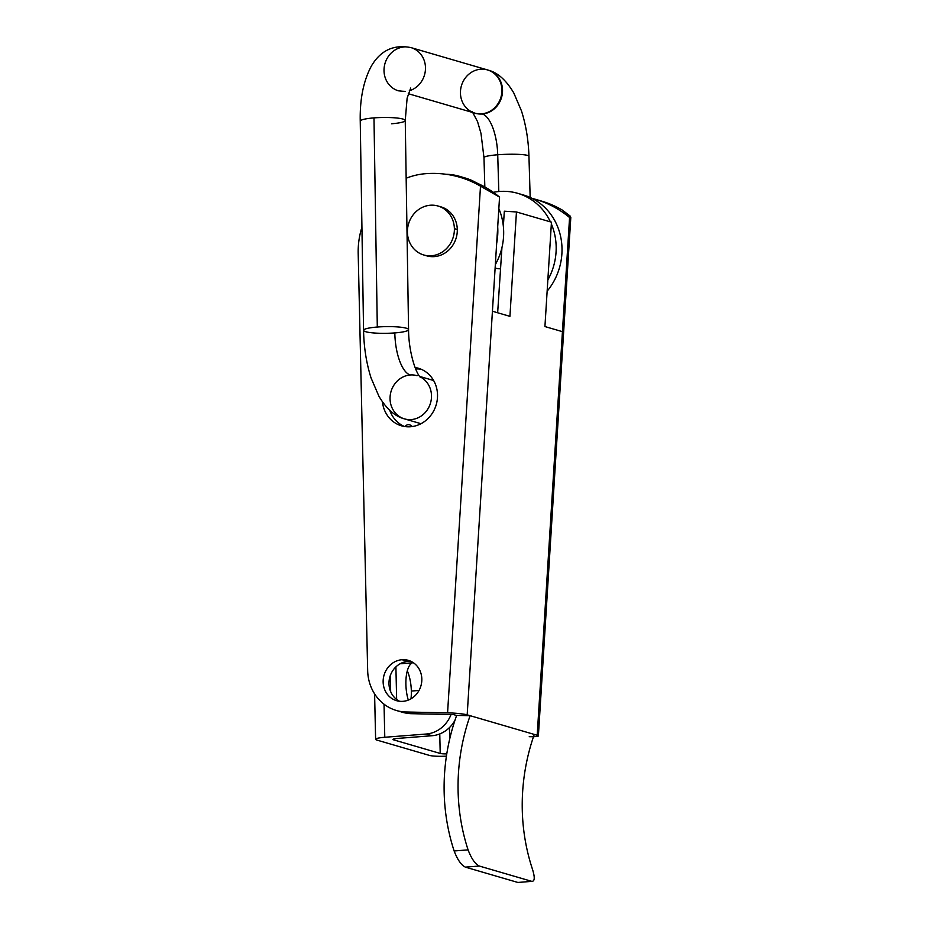 <?xml version="1.0" encoding="UTF-8"?>
<svg xmlns="http://www.w3.org/2000/svg" width="929" height="929" viewBox="0 0 929 929"><rect width="100%" height="100%" fill="white"/><g stroke="black" fill="none" stroke-linecap="round" stroke-linejoin="round"><path stroke-width="1.39" d="M493.322 192.338A60.002 54.857 106.3 0 1 499.558 191.467A60.002 54.857 -73.7 0 0 493.322 192.338M384.037 704.194L384.78 737.266L426.237 734.026A30.007 27.429 -73.7 0 0 451.041 714.506A30.007 27.429 106.3 0 1 426.237 734.026L384.78 737.266L384.037 704.194M390.668 691.687L390.308 675.557L390.668 691.687M453.886 723.668L452.771 723.749L453.886 723.668M449.439 727.604L449.694 739.008L449.439 727.604M413.382 662.737L400.132 663.77L413.382 662.737M454.955 720.335A30.007 27.429 106.3 0 1 432.066 735.722L397.531 738.427A7.502 0.999 178.7 0 0 392.944 739.449A7.502 0.999 178.7 0 0 393.536 739.821L393.524 739.054L393.536 739.821A7.502 0.999 -1.3 0 1 397.531 738.427L432.066 735.722L426.237 734.026L432.066 735.722A30.007 27.429 -73.7 0 0 454.955 720.335M496.678 243.235A60.002 54.857 -73.7 0 0 497.7 226.839A60.002 54.857 106.3 0 1 496.678 243.235M467.786 179.599A60.002 54.857 -73.7 0 0 446.117 174.292A60.002 54.857 106.3 0 1 459.367 176.301A60.002 54.857 106.3 0 1 467.786 179.599M376.802 740.053A15.003 1.986 -1.3 0 1 375.618 739.31A15.003 1.986 -1.3 0 1 384.78 737.266A15.003 1.986 178.7 0 0 376.802 740.053L429.314 755.37L376.802 740.053M411.338 691.06A24.746 9.476 85.5 0 0 407.297 670.877A24.746 9.476 -94.5 0 1 411.338 691.06A24.746 9.476 -94.5 0 1 411.001 698.794A24.746 9.476 85.5 0 0 411.338 691.06L419.037 690.456L411.338 691.06M446.431 756.16A15.003 1.986 -1.3 0 1 429.314 755.37A15.003 1.986 178.7 0 0 446.431 756.16M520.6 194.266A60.002 54.857 106.3 0 1 547.146 291.16A60.002 54.857 -73.7 0 0 523.55 195.032L517.708 193.325A60.002 54.857 106.3 0 1 550.409 221.868A60.002 54.857 -73.7 0 0 499.558 191.467A60.002 54.857 106.3 0 1 517.708 193.325M547.843 279.919A60.002 54.857 -73.7 0 0 551.35 223.947A60.002 54.857 106.3 0 1 547.843 279.919M495.134 267.993L495.865 268.202A17.999 16.455 -73.7 0 0 500.545 268.806A17.999 16.455 106.3 0 1 495.134 267.97M439.765 733.933L440.207 753.442A7.502 0.999 178.7 0 0 446.779 753.895A7.502 0.999 -1.3 0 1 440.207 753.442L393.536 739.821L440.207 753.442L439.765 733.933M395.905 666.883L396.648 699.456L395.905 666.883M462.259 177.242A60.002 54.857 106.3 0 1 476.635 182.943A60.002 54.857 -73.7 0 0 465.208 178.008L459.367 176.301M498.838 208.63A60.002 54.857 106.3 0 1 495.343 264.602A60.002 54.857 -73.7 0 0 498.838 208.63M404.939 426.574A24.746 9.476 -94.5 0 1 412.267 426.562A24.746 9.476 85.5 0 0 408.191 424.669A24.746 9.476 85.5 0 0 404.939 426.574M408.296 700.106A24.746 9.476 -94.5 0 1 412.36 662.818A24.746 9.476 85.5 0 0 408.296 700.106M423.752 254.976L426.666 255.823A25.501 23.318 -73.7 0 0 457.3 229.509L454.386 228.662A25.501 23.318 -73.7 0 0 418.654 209.536A25.501 23.318 -73.7 0 0 419.653 253.303A25.501 23.318 -73.7 0 0 454.386 228.662A25.501 23.318 106.3 0 1 423.752 254.976A25.501 23.318 106.3 0 1 408.516 223.97A25.501 23.318 106.3 0 1 438.035 206.017A25.501 23.318 106.3 0 1 454.386 228.662L457.3 229.509A25.501 23.318 -73.7 0 0 440.95 206.865L438.035 206.017M439.487 206.493A25.501 23.318 106.3 0 1 457.3 229.509A25.501 23.318 106.3 0 1 425.227 255.347M462.456 178.066A112.27 102.643 106.3 0 1 499.558 197.111L467.182 714.842L470.109 715.69A196.681 179.82 -73.7 0 0 468.088 849.872L454.142 850.964A196.681 179.82 106.3 0 1 456.65 715.411L470.109 715.69L456.65 715.411A196.681 179.82 -73.7 0 0 454.142 850.964L468.088 849.872A196.681 179.82 106.3 0 1 470.109 715.69L467.182 714.842A15.003 1.452 -176.4 0 0 447.569 712.857L480.502 186.16L499.558 197.111A112.27 102.643 -73.7 0 0 465.394 178.867L459.553 177.172A112.27 102.643 106.3 0 1 480.502 186.16A112.27 102.643 -73.7 0 0 425.587 173.688A112.27 102.643 106.3 0 1 459.553 177.172M479.306 866.037L465.371 867.129L517.871 882.457L531.818 881.366L479.306 866.037L531.818 881.366C534.872 881.412 535.023 877.15 532.259 868.592A196.681 179.82 106.3 0 1 534.28 734.421A196.681 179.82 -73.7 0 0 532.259 868.592C535.023 877.15 534.872 881.412 531.818 881.366L517.871 882.457L465.371 867.129L479.306 866.037C475.149 863.982 471.398 858.593 468.088 849.872C471.398 858.593 475.149 863.982 479.306 866.037M532.096 198.4A112.27 102.643 106.3 0 1 535.406 199.294A112.27 102.643 106.3 0 1 569.57 217.537A112.27 102.643 -73.7 0 0 532.096 198.4M570.104 216.004L562.173 209.989A112.27 102.643 -73.7 0 0 541.235 201.001L535.406 199.294M537.194 735.269L534.28 734.421L537.194 735.269L569.57 217.537L562.44 331.665L544.928 326.555L551.454 222.17L516.454 211.963L509.928 316.348L492.428 311.238L499.558 197.111L480.502 186.16L447.569 712.857L404.754 711.962L410.583 713.669L453.398 714.552L456.615 715.493L453.398 714.552L410.583 713.669L404.754 711.962A44.998 41.143 106.3 0 1 396.497 710.522A44.998 41.143 106.3 0 1 367.663 670.575L358.188 253.42A75.005 68.572 106.3 0 1 361.927 227.21A75.005 68.572 -73.7 0 0 358.188 253.42L367.663 670.575A44.998 41.143 -73.7 0 0 404.754 711.962L447.569 712.857A15.003 1.452 3.6 0 1 467.182 714.842L492.428 311.238L509.928 316.348L516.454 211.963L551.454 222.17L544.928 326.555L562.44 331.665L537.194 735.269A15.003 1.452 3.6 0 1 538.379 735.919A15.003 1.452 3.6 0 1 529.24 736.685A15.003 1.452 -176.4 0 0 537.194 735.269M406.159 178.24A75.005 68.572 106.3 0 1 425.587 173.688A75.005 68.572 -73.7 0 0 406.159 178.24M396.497 710.522L402.338 712.229A44.998 41.143 -73.7 0 0 410.583 713.669A44.998 41.143 106.3 0 1 399.447 711.266M402.013 659.718A20.995 19.195 -73.7 0 0 383.329 678.565A20.995 19.195 -73.7 0 0 396.602 700.687A20.995 19.195 -73.7 0 0 420.918 685.904A20.995 19.195 -73.7 0 0 408.365 660.368A20.995 19.195 -73.7 0 0 402.013 659.718L407.843 661.413A20.995 19.195 106.3 0 1 411.21 661.471A20.995 19.195 -73.7 0 0 407.843 661.413L402.013 659.718A20.995 19.195 106.3 0 1 419.467 689.62A20.995 19.195 106.3 0 1 385.976 692.244A20.995 19.195 106.3 0 1 402.013 659.718M399.598 701.279A20.995 19.195 106.3 0 1 389.448 678.623A20.995 19.195 106.3 0 1 407.843 661.413A20.995 19.195 -73.7 0 0 389.448 678.623A20.995 19.195 -73.7 0 0 399.598 701.279M382.434 401.862A30.007 27.429 -73.7 0 0 401.491 425.819A30.007 27.429 -73.7 0 0 436.224 404.707A30.007 27.429 -73.7 0 0 418.294 368.221A30.007 27.429 -73.7 0 0 415.077 367.501A30.007 27.429 106.3 0 1 437.42 398.193A30.007 27.429 106.3 0 1 410.27 426.771A30.007 27.429 106.3 0 1 382.434 401.862M415.646 368.952A30.007 27.429 106.3 0 1 421.162 369.243A30.007 27.429 -73.7 0 0 415.646 368.952M404.452 426.492A30.007 27.429 106.3 0 1 389.797 410.374A30.007 27.429 -73.7 0 0 404.452 426.492M538.309 200.2A112.27 102.643 106.3 0 1 562.173 209.989L570.812 217.34L569.57 217.537M497.654 312.759L501.939 247.625L497.654 312.759M503.344 226.246L504.331 211.197L516.454 211.963L504.331 211.197L503.344 226.246M470.109 715.69L534.28 734.421L470.109 715.69M517.871 882.457L531.818 881.366M454.142 850.964C457.463 859.685 461.202 865.073 465.371 867.129M421 423.705L404.463 418.874A22.505 20.577 -73.7 0 0 430.022 404.545A22.505 20.577 -73.7 0 0 419.78 376.698A22.505 20.577 106.3 0 1 430.022 404.545A22.505 20.577 106.3 0 1 404.463 418.874A22.505 20.577 106.3 0 1 390.25 395.173A22.505 20.577 106.3 0 1 410.258 374.979A22.505 20.577 106.3 0 1 417.075 375.676M497.723 154.771A22.505 2.624 178.3 0 0 483.974 157.605A22.505 2.624 -1.7 0 1 497.723 154.771L498.803 191.537L497.723 154.771A22.505 2.624 -1.7 0 1 528.949 156.269A22.505 2.624 178.3 0 0 497.723 154.771A37.497 14.353 85.5 0 0 482.314 114A22.505 20.577 106.3 0 1 475.497 113.303A22.505 20.577 106.3 0 1 475.183 113.21A22.505 20.577 -73.7 0 0 482.314 114A37.497 14.353 -94.5 0 1 497.723 154.771M487.795 70.023A22.505 20.577 106.3 0 1 488.108 70.105A22.505 20.577 106.3 0 1 502.322 93.806A22.505 20.577 106.3 0 1 482.314 114A22.505 20.577 -73.7 0 0 502.345 93.632A22.505 20.577 -73.7 0 0 487.795 70.023M410.258 374.979A37.497 14.353 -94.5 0 1 394.825 332.919A37.497 14.353 85.5 0 0 410.258 374.979M420.268 377.255C414.822 371.437 408.528 349.385 408.563 329.609A22.505 3.344 179.1 0 0 377.302 327.031A22.505 3.344 179.1 0 0 363.564 330.329A22.505 3.344 -0.9 0 1 377.302 327.031A22.505 3.344 -0.9 0 1 408.563 329.609A22.505 3.344 -0.9 0 1 394.825 332.919A22.505 3.344 -0.9 0 1 363.564 330.329L360.243 121.188A22.505 3.344 -0.9 0 1 373.981 117.89L377.302 327.031L373.981 117.89A22.505 3.344 179.1 0 0 360.243 121.188C359.778 99.252 363.46 80.916 371.31 66.156C380.542 50.375 393.78 44.197 411.048 47.623A22.505 20.577 106.3 0 1 425.459 69.129A22.505 20.577 106.3 0 1 409.294 90.775A22.505 20.577 -73.7 0 0 425.459 69.129A22.505 20.577 -73.7 0 0 411.048 47.623L487.481 69.919A22.505 20.577 -73.7 0 1 500.917 97.29A22.505 20.577 -73.7 0 1 474.87 113.129L408.272 93.69M408.563 329.609L405.241 120.48A22.505 3.344 179.1 0 0 373.981 117.89A22.505 3.344 -0.9 0 1 405.241 120.48A22.505 3.344 -0.9 0 1 391.504 123.778M405.253 91.518A37.497 14.353 85.5 0 0 403.174 91.297L398.448 90.821A22.505 20.577 106.3 0 1 384.223 67.12A22.505 20.577 106.3 0 1 404.243 46.926M480.665 69.222A22.505 20.577 106.3 0 1 499.372 101.273A22.505 20.577 106.3 0 1 463.478 104.083A22.505 20.577 106.3 0 1 480.665 69.222M375.618 739.31L374.596 693.87M570.812 217.34L538.379 735.919M433.611 380.507L419.548 376.396M472.304 111.724L477.552 121.629L480.99 133.404L483.974 157.605L484.833 187.008M488.108 70.105C497.619 72.52 506.177 80.138 513.783 92.958L521.459 110.876C525.942 124.95 528.438 140.082 528.949 156.269L530.169 197.482M404.463 418.874C394.906 416.378 386.406 408.853 378.939 396.288L371.054 377.929C366.374 363.146 363.878 347.272 363.564 330.329M405.241 120.48L407.123 98.184L410.676 88.034"/></g></svg>
